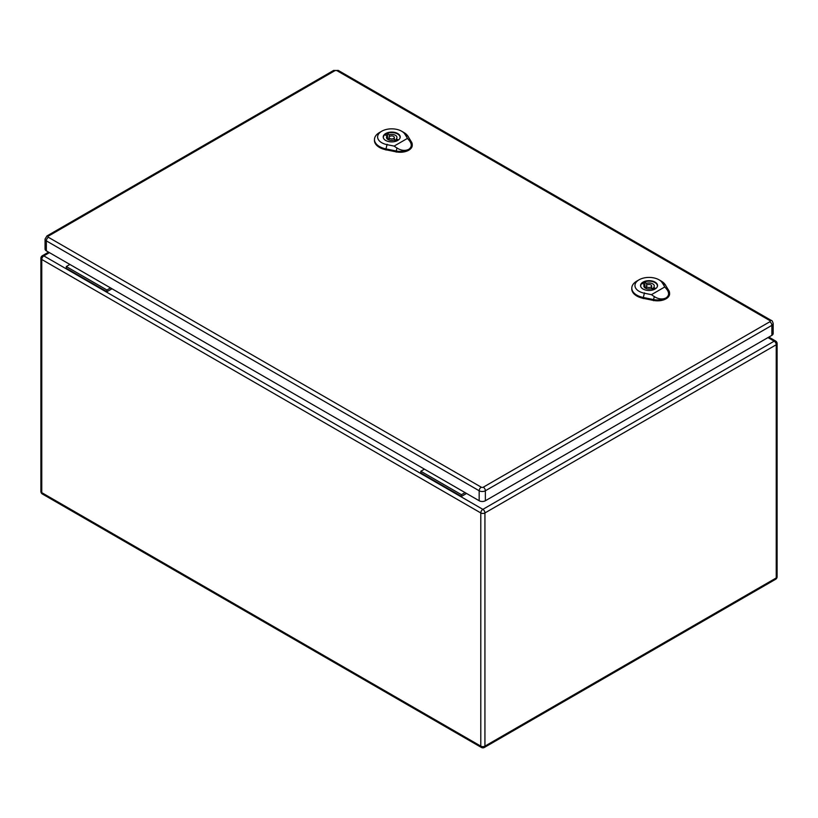 <?xml version="1.0" encoding="UTF-8"?>
<svg xmlns="http://www.w3.org/2000/svg" width="818" height="818" viewBox="0 0 818 818"><rect width="100%" height="100%" fill="white"/><g stroke="black" fill="none" stroke-linecap="round" stroke-linejoin="round"><path stroke-width="1.23" d="M466.546 493.459L461.444 496.403L420.82 472.947L420.82 471.24L424.44 469.143M112.005 288.764L106.902 291.709L106.902 290.001L110.522 287.916M106.902 290.001L66.278 266.545L66.278 268.253L106.902 291.709M66.278 266.545L69.898 264.459M461.444 496.403L461.444 494.696L420.82 471.24M461.444 494.696L465.064 492.6M48.405 236.095A2.924 1.687 60 0 0 46.943 235.952L45.051 239.081L45.051 249.061A4.387 2.536 0 0 0 46.34 250.85L479.174 500.749A4.387 2.536 0 0 0 485.371 500.749L771.885 335.329A4.387 2.536 0 0 0 773.174 333.539L773.174 323.56C772.591 321.392 771.967 320.349 771.282 320.431A2.924 1.687 -60 0 0 769.82 320.574A1.462 0.849 180 0 1 769.82 321.771L483.305 487.18A1.462 0.849 180 0 1 481.24 487.18L48.405 237.292A1.462 0.849 180 0 1 48.405 236.095L334.92 70.675A1.462 0.849 180 0 1 336.985 70.675L769.82 320.574M644.881 282.302L646.639 283.314A5.225 3.016 180 0 1 654.277 285.993A5.225 3.016 180 0 1 653.684 287.384L655.433 288.396A7.628 4.407 180 0 1 653.224 289.674L651.465 288.662A5.225 3.016 180 0 1 643.827 285.993A5.225 3.016 180 0 1 644.42 284.592L642.672 283.58A7.628 4.407 180 0 1 644.881 282.302L644.881 286.995L646.445 287.895M646.639 285.421L646.639 283.314M653.684 289.49L653.684 287.384M651.66 288.069A5.225 3.016 180 0 1 653.684 289.286M644.42 287.384L644.42 284.592M657.335 286.637A8.354 4.826 0 0 0 657.406 285.993A8.354 4.826 0 0 0 649.052 281.167A8.354 4.826 0 0 0 640.698 285.993A8.354 4.826 0 0 0 640.77 286.637M647.202 287.057A2.607 1.503 0 0 0 650.054 287.384A2.607 1.503 0 0 0 651.66 285.993A2.607 1.503 0 0 0 649.052 284.48A2.607 1.503 0 0 0 646.445 285.993A2.607 1.503 0 0 0 647.202 287.057M645.29 287.23A8.354 4.826 0 0 0 644.512 287.486M651.445 294.664L644.359 293.222A14.09 8.139 180 0 1 639.073 279.797L636.854 281.075A17.219 9.939 0 0 0 631.813 287.864A17.219 9.939 0 0 0 643.326 297.496L653.562 299.572A12.014 6.933 0 0 0 666.036 297.926C662.427 299.633 658.51 299.194 654.288 296.617L651.445 294.664L664.809 286.944L666.834 289.368C669.4 292.905 669.134 295.758 666.036 297.926A12.014 6.933 0 0 0 669.553 292.854A12.014 6.933 0 0 0 668.879 290.727L665.279 284.817A17.219 9.939 0 0 0 661.21 281.075L658.991 279.797A14.09 8.139 180 0 1 662.324 282.854L664.809 286.944M643.05 289.03A8.487 4.898 180 0 1 640.566 285.564A8.487 4.898 180 0 1 649.052 280.666A8.487 4.898 180 0 1 657.539 285.564A8.487 4.898 180 0 1 652.304 290.093A8.487 4.898 180 0 1 643.05 289.03M631.813 287.864L631.782 288.713A17.26 9.969 0 0 0 643.306 298.365L653.551 300.441A12.045 6.953 0 0 0 669.594 293.703L669.553 292.854M639.073 279.797A14.09 8.139 180 0 1 658.991 279.797M387.548 133.733L389.296 134.745A5.225 3.016 180 0 1 396.934 137.414A5.225 3.016 180 0 1 396.352 138.815L398.1 139.827A7.628 4.407 180 0 1 395.881 141.105L394.133 140.093A5.225 3.016 180 0 1 386.495 137.414A5.225 3.016 180 0 1 387.088 136.023L385.329 135.011A7.628 4.407 180 0 1 387.548 133.733L387.548 138.426L389.102 139.326M389.296 136.841L389.296 134.745M396.352 140.911L396.352 138.815M394.327 139.5A5.225 3.016 180 0 1 396.352 140.716M387.088 138.815L387.088 136.023M400.002 138.068A8.354 4.826 0 0 0 400.074 137.414A8.354 4.826 0 0 0 391.72 132.598A8.354 4.826 0 0 0 383.356 137.414A8.354 4.826 0 0 0 383.438 138.068M389.869 138.487A2.607 1.503 0 0 0 392.712 138.815A2.607 1.503 0 0 0 394.327 137.414A2.607 1.503 0 0 0 391.72 135.911A2.607 1.503 0 0 0 389.102 137.414A2.607 1.503 0 0 0 389.869 138.487M387.947 138.651A8.354 4.826 0 0 0 387.18 138.907M394.112 146.095L387.026 144.653A14.09 8.139 180 0 1 381.73 131.228L379.521 132.506A17.219 9.939 0 0 0 374.48 139.295A17.219 9.939 0 0 0 385.984 148.917L396.229 150.993A12.014 6.933 0 0 0 408.703 149.357C405.094 151.064 401.168 150.624 396.945 148.038L394.112 146.095L407.476 138.375L409.491 140.798C412.067 144.336 411.802 147.189 408.703 149.357A12.014 6.933 0 0 0 412.221 144.285A12.014 6.933 0 0 0 411.546 142.158L407.947 136.238A17.219 9.939 0 0 0 403.877 132.506L401.658 131.228A14.09 8.139 180 0 1 404.992 134.285L407.476 138.375M385.718 140.461A8.487 4.898 180 0 1 383.233 136.995A8.487 4.898 180 0 1 391.72 132.087A8.487 4.898 180 0 1 400.206 136.995A8.487 4.898 180 0 1 394.961 141.514A8.487 4.898 180 0 1 385.718 140.461M374.48 139.295L374.439 140.144A17.26 9.969 0 0 0 385.973 149.796L396.219 151.872A12.045 6.953 0 0 0 412.252 145.134L412.221 144.285M381.73 131.228A14.09 8.139 180 0 1 401.658 131.228M49.438 252.639L43.824 255.891L482.865 509.358L774.176 341.178L767.969 337.589M484.931 512.947L484.931 746.128L776.241 577.937L776.241 344.756L484.931 512.947A2.924 1.687 60 0 0 482.865 509.358A2.924 1.687 -60 0 0 480.79 512.947L41.759 259.47L41.759 492.651L480.79 746.128L480.79 512.947A2.924 1.687 0 0 0 484.931 512.947M41.759 259.47A2.924 1.687 -60 0 1 43.824 255.891A2.924 1.687 60 0 0 42.362 255.737A2.924 2.924 0 0 0 40.9 258.273A2.924 1.687 0 0 0 41.759 259.47M41.759 492.651A2.924 1.687 180 0 1 40.9 491.454A2.924 2.924 0 0 0 42.362 493.99A2.924 1.687 -60 0 1 41.759 492.651M481.403 747.468A2.924 2.924 0 0 0 484.328 747.468A2.924 1.687 60 0 0 484.931 746.128A2.924 1.687 180 0 1 480.79 746.128A2.924 1.687 120 0 0 481.403 747.468L42.362 493.99M775.638 341.034A2.924 1.687 -60 0 0 774.176 341.178A2.924 1.687 60 0 1 776.241 344.756A2.924 1.687 0 0 0 777.1 343.56A2.924 2.924 0 0 0 775.638 341.034L768.828 337.098M777.1 343.56L777.1 576.741A2.924 1.687 180 0 1 776.241 577.937A2.924 1.687 60 0 1 775.638 579.277L484.328 747.468M45.051 239.081A4.387 2.536 0 0 0 46.34 240.87L479.174 490.769L479.174 500.749M48.405 237.292A2.924 1.687 -60 0 0 46.34 240.87L46.34 250.85M481.24 487.18A2.924 1.687 -60 0 0 479.174 490.769A4.387 2.536 0 0 0 485.371 490.769L485.371 500.749M483.305 487.18A2.924 1.687 60 0 1 485.371 490.769L771.885 325.349L771.885 335.329M769.82 321.771A2.924 1.687 60 0 1 771.885 325.349A4.387 2.536 0 0 0 773.174 323.56M46.943 235.952L333.458 70.532A2.924 1.687 60 0 1 334.92 70.675M336.985 70.675A2.924 1.687 -60 0 1 338.447 70.532L333.458 70.532M662.069 282.68L665.545 284.991M644.451 292.854L643.234 297.875M643.306 298.611L643.326 297.425M653.562 299.5L653.551 300.687M653.521 299.756L654.328 296.433M666.701 289.286L669.012 290.809M404.736 134.111L408.213 136.422M387.118 144.285L385.891 149.305M385.973 150.031L385.984 148.845M396.229 150.931L396.209 152.107M396.188 151.187L396.996 147.853M409.368 140.716L411.669 142.24M48.589 252.148L42.362 255.737M40.9 258.273L40.9 491.454M775.638 579.277A2.924 2.924 0 0 0 777.1 576.741M338.447 70.532L771.282 320.431M651.66 288.774L651.66 285.993M646.445 288.601L646.445 285.993M394.327 140.205L394.327 137.414M389.102 140.031L389.102 137.414"/></g></svg>
